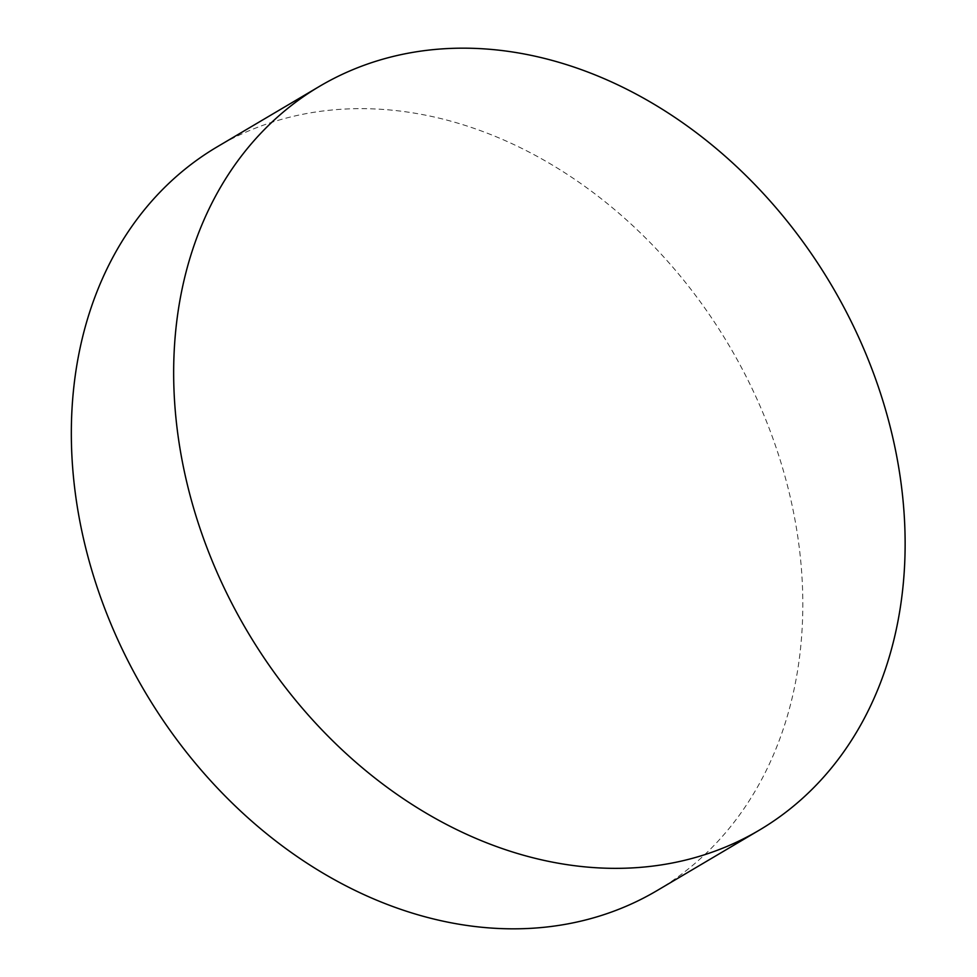 <?xml version="1.0" encoding="UTF-8"?>
<svg xmlns="http://www.w3.org/2000/svg" width="977" height="977" viewBox="0 0 977 977"><rect width="100%" height="100%" fill="white"/><g stroke="black" fill="none" stroke-linecap="round" stroke-linejoin="round"><path stroke-width="0.73" stroke-dasharray="4.88 3.66" d="M656.886 890.682A432.042 339.52 59.4 0 0 765.382 418.742A432.042 339.52 59.4 0 0 340.289 109.326A432.042 339.52 59.4 0 0 217.26 146.794"/><path stroke-width="1.47" d="M319.577 86.318L217.26 146.794A432.042 339.52 59.4 0 0 108.765 618.722A432.042 339.52 59.4 0 0 533.857 928.15A432.042 339.52 59.4 0 0 656.886 890.682L759.214 830.206A432.042 339.52 59.4 0 0 892.086 434.57A432.042 339.52 59.4 0 0 442.618 48.85A432.042 339.52 59.4 0 0 319.577 86.318A432.042 339.52 59.4 0 0 186.705 481.954A432.042 339.52 59.4 0 0 636.174 867.674A432.042 339.52 59.4 0 0 759.214 830.206"/></g></svg>
